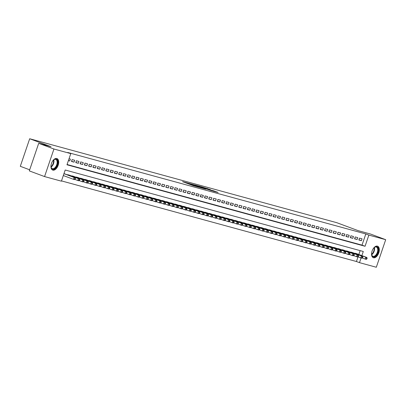 <?xml version="1.0" encoding="UTF-8"?>
<svg xmlns="http://www.w3.org/2000/svg" width="406" height="406" viewBox="0 0 406 406"><rect width="100%" height="100%" fill="white"/><g stroke="black" fill="none" stroke-linecap="round" stroke-linejoin="round"><path stroke-width="0.61" d="M187.572 183.015L182.563 181.665L193.337 185.679L198.925 187.257L187.572 183.015M373.454 257.759A6.141 3.456 -69.6 0 1 373.287 257.703A6.141 3.456 -69.6 0 1 372.14 250.888A6.141 3.456 -69.6 0 1 377.413 246.137A6.141 3.456 -69.6 0 1 377.58 246.193A6.141 3.456 -69.6 0 1 378.727 253.009A6.141 3.456 -69.6 0 1 373.454 257.759M52.851 170.129A6.141 3.456 -69.6 0 1 52.684 170.073A6.141 3.456 -69.6 0 1 51.537 163.258A6.141 3.456 -69.6 0 1 56.804 158.507A6.141 3.456 -69.6 0 1 56.972 158.563A6.141 3.456 -69.6 0 1 58.124 165.379A6.141 3.456 -69.6 0 1 52.851 170.129M210.536 189.673L201.219 186.714L213.323 191.201L218.113 192.454L213.444 190.754L211.181 190.145L214.135 191.312L211.054 190.338L203.127 187.339L210.536 189.673M361.873 255.623L363.289 251.476L65.199 170.002L61.397 181.172L44.564 176.574L29.313 170.89L38.697 143.333L51.029 146.703L29.684 138.75L336.777 222.686L358.122 230.638L370.455 234.008L385.7 239.692L376.316 267.25L359.483 262.652L361.086 257.937M38.697 143.333L53.942 149.012L70.781 153.615L66.975 164.785L365.06 246.264L368.866 235.089L385.7 239.692M67.071 164.511L362.015 245.128L365.816 233.952L67.731 152.478L70.781 153.615M365.816 233.952L368.866 235.089M194.246 184.857L188.435 183.268L199.209 187.288L205.329 189.008L194.246 184.857L194.154 185.121M194.804 184.953L200.792 186.648L211.876 190.795L203.208 187.887L201.665 187.476L205.938 189.14L194.794 184.984M68.401 160.598L69.761 160.974L70.395 159.111L69.035 158.736M74.684 160.284L72.111 159.578L71.476 161.441L74.049 162.146L74.684 160.284M78.972 161.456L76.399 160.751L75.765 162.613L78.338 163.319L78.972 161.456M83.26 162.628L80.687 161.923L80.053 163.785L82.626 164.491L83.26 162.628M87.549 163.801L84.976 163.095L84.341 164.958L86.914 165.663L87.549 163.801M91.837 164.973L89.264 164.268L88.63 166.13L91.208 166.836L91.837 164.973M96.131 166.145L93.558 165.44L92.923 167.302L95.496 168.008L96.131 166.145M100.419 167.318L97.846 166.612L97.212 168.475L99.785 169.18L100.419 167.318M104.707 168.49L102.134 167.785L101.5 169.647L104.073 170.353L104.707 168.49M108.996 169.662L106.423 168.957L105.788 170.819L108.361 171.525L108.996 169.662M113.284 170.835L110.711 170.129L110.077 171.992L112.65 172.697L113.284 170.835M117.573 172.007L114.999 171.302L114.365 173.164L116.938 173.869L117.573 172.007M121.861 173.179L119.288 172.474L118.653 174.336L121.227 175.042L121.861 173.179M126.149 174.352L123.576 173.646L122.947 175.509L125.52 176.214L126.149 174.352M130.443 175.524L127.87 174.819L127.235 176.681L129.808 177.386L130.443 175.524M134.731 176.696L132.158 175.991L131.524 177.853L134.097 178.559L134.731 176.696M139.019 177.869L136.446 177.163L135.812 179.026L138.385 179.731L139.019 177.869M143.308 179.041L140.735 178.335L140.1 180.198L142.673 180.903L143.308 179.041M147.596 180.213L145.023 179.508L144.389 181.37L146.962 182.076L147.596 180.213M151.885 181.386L149.312 180.68L148.677 182.543L151.25 183.248L151.885 181.386M156.173 182.558L153.6 181.852L152.966 183.715L155.539 184.42L156.173 182.558M160.466 183.73L157.888 183.025L157.259 184.887L159.832 185.588L160.466 183.73M164.755 184.903L162.182 184.197L161.547 186.06L164.12 186.76L164.755 184.903M169.043 186.075L166.47 185.369L165.836 187.232L168.409 187.932L169.043 186.075M173.332 187.247L170.759 186.542L170.124 188.404L172.697 189.105L173.332 187.247M177.62 188.42L175.047 187.714L174.413 189.577L176.986 190.277L177.62 188.42M181.908 189.592L179.335 188.886L178.701 190.749L181.274 191.449L181.908 189.592M186.197 190.764L183.624 190.059L182.989 191.921L185.562 192.622L186.197 190.764M190.485 191.936L187.912 191.231L187.278 193.094L189.851 193.794L190.485 191.936M194.778 193.109L192.2 192.403L191.571 194.266L194.144 194.966L194.778 193.109M199.067 194.281L196.494 193.576L195.859 195.438L198.432 196.139L199.067 194.281M203.355 195.453L200.782 194.748L200.148 196.611L202.721 197.311L203.355 195.453M207.644 196.626L205.071 195.92L204.436 197.783L207.009 198.483L207.644 196.626M211.932 197.798L209.359 197.093L208.725 198.955L211.298 199.656L211.932 197.798M216.22 198.97L213.647 198.265L213.013 200.128L215.586 200.828L216.22 198.97M220.509 200.143L217.936 199.437L217.301 201.3L219.874 202L220.509 200.143M224.797 201.315L222.224 200.61L221.59 202.472L224.163 203.173L224.797 201.315M229.091 202.487L226.512 201.782L225.883 203.645L228.456 204.345L229.091 202.487M233.379 203.66L230.806 202.954L230.172 204.817L232.745 205.517L233.379 203.66M237.667 204.832L235.094 204.127L234.46 205.989L237.033 206.69L237.667 204.832M241.956 206.004L239.383 205.299L238.748 207.161L241.321 207.862L241.956 206.004M246.244 207.177L243.671 206.471L243.037 208.334L245.61 209.034L246.244 207.177M250.532 208.349L247.959 207.644L247.325 209.506L249.898 210.206L250.532 208.349M254.821 209.521L252.248 208.816L251.613 210.678L254.186 211.379L254.821 209.521M259.109 210.694L256.536 209.988L255.902 211.851L258.475 212.551L259.109 210.694M263.403 211.861L260.825 211.161L260.195 213.023L262.768 213.723L263.403 211.861M267.691 213.033L265.118 212.333L264.484 214.195L267.057 214.896L267.691 213.033M271.979 214.206L269.406 213.505L268.772 215.368L271.345 216.068L271.979 214.206M276.268 215.378L273.695 214.678L273.06 216.54L275.633 217.24L276.268 215.378M280.556 216.55L277.983 215.85L277.349 217.712L279.922 218.413L280.556 216.55M284.845 217.723L282.272 217.022L281.637 218.885L284.21 219.585L284.845 217.723M289.133 218.895L286.56 218.195L285.925 220.057L288.499 220.757L289.133 218.895M293.421 220.067L290.848 219.367L290.214 221.229L292.792 221.93L293.421 220.067M297.715 221.24L295.137 220.539L294.507 222.402L297.08 223.102L297.715 221.24M302.003 222.412L299.43 221.712L298.796 223.574L301.369 224.274L302.003 222.412M306.291 223.584L303.718 222.884L303.084 224.746L305.657 225.447L306.291 223.584M310.58 224.757L308.007 224.056L307.372 225.919L309.945 226.619L310.58 224.757M314.868 225.929L312.295 225.228L311.661 227.091L314.234 227.791L314.868 225.929M319.157 227.101L316.584 226.401L315.949 228.263L318.522 228.964L319.157 227.101M323.445 228.273L320.872 227.573L320.238 229.436L322.811 230.136L323.445 228.273M327.733 229.446L325.16 228.745L324.526 230.608L327.104 231.308L327.733 229.446M332.027 230.618L329.449 229.918L328.819 231.78L331.392 232.481L332.027 230.618M336.315 231.79L333.742 231.09L333.108 232.953L335.681 233.653L336.315 231.79M340.604 232.963L338.031 232.262L337.396 234.125L339.969 234.825L340.604 232.963M344.892 234.135L342.319 233.435L341.685 235.297L344.258 235.998L344.892 234.135M349.18 235.307L346.607 234.607L345.973 236.47L348.546 237.17L349.18 235.307M353.469 236.48L350.896 235.779L350.261 237.642L352.834 238.342L353.469 236.48M357.757 237.652L355.184 236.952L354.55 238.814L357.123 239.515L357.757 237.652M358.838 239.987L361.416 240.687L362.045 238.824L359.472 238.124L358.838 239.987M61.489 180.898L356.432 261.515L358.031 256.82M358.828 254.486L360.142 250.619M65.3 174.072L63.965 173.636M66.965 174.692L69.588 175.245M71.253 175.864L73.877 176.417M75.541 177.036L78.165 177.589M79.83 178.209L82.459 178.762M84.123 179.381L86.747 179.934M88.412 180.553L91.035 181.106M92.7 181.726L95.324 182.279M96.988 182.898L99.612 183.451M101.277 184.07L103.9 184.623M105.565 185.243L108.189 185.796M109.853 186.415L112.477 186.968M114.142 187.587L116.771 188.14M118.435 188.76L121.059 189.313M122.724 189.932L125.347 190.485M127.012 191.104L129.636 191.657M131.3 192.277L133.924 192.83M135.589 193.449L138.213 194.002M139.877 194.621L142.501 195.174M144.166 195.793L146.794 196.347M148.454 196.966L151.083 197.519M152.747 198.138L155.371 198.691M157.036 199.31L159.66 199.864M161.324 200.483L163.948 201.036M165.612 201.655L168.236 202.208M169.901 202.827L172.525 203.381M174.189 204L176.813 204.553M178.478 205.172L181.106 205.725M182.766 206.344L185.395 206.898M187.059 207.517L189.683 208.07M191.348 208.689L193.972 209.242M195.636 209.861L198.26 210.415M199.925 211.034L202.548 211.587M204.213 212.206L206.837 212.759M208.501 213.378L211.125 213.932M212.79 214.551L215.419 215.104M217.078 215.723L219.707 216.276M221.371 216.895L223.995 217.449M225.66 218.068L228.284 218.621M229.948 219.24L232.572 219.793M234.237 220.412L236.86 220.965M238.525 221.585L241.149 222.138M242.813 222.757L245.437 223.31M247.102 223.929L249.731 224.482M251.39 225.102L254.019 225.655M255.684 226.274L258.307 226.827M259.972 227.446L262.596 227.999M264.26 228.619L266.884 229.172M268.549 229.791L271.172 230.344M272.837 230.963L275.461 231.516M277.125 232.136L279.749 232.689M281.414 233.308L284.043 233.861M285.702 234.48L288.331 235.033M289.996 235.653L292.619 236.206M294.284 236.825L296.908 237.378M298.572 237.997L301.196 238.55M302.861 239.17L305.485 239.723M307.149 240.342L309.773 240.895M311.438 241.514L314.061 242.067M315.726 242.686L318.355 243.24M320.014 243.859L322.643 244.412M324.308 245.031L326.931 245.584M328.596 246.203L331.22 246.757M332.884 247.376L335.508 247.929M337.173 248.548L339.797 249.101M341.461 249.72L344.085 250.274M345.75 250.893L348.373 251.446M350.038 252.065L352.667 252.618M354.326 253.237L356.955 253.791M29.684 138.75L20.3 166.308L29.684 169.804M44.564 176.574L53.942 149.012M356.432 261.515L359.483 262.652M362.015 245.128L365.06 246.264M69.761 160.974L68.441 160.482M74.049 162.146L71.552 161.212M78.338 163.319L75.841 162.385M82.626 164.491L80.129 163.557M86.914 165.663L84.423 164.729M91.208 166.836L88.711 165.902M95.496 168.008L92.999 167.074M99.785 169.18L97.288 168.246M104.073 170.353L101.576 169.419M108.361 171.525L105.864 170.591M112.65 172.697L110.153 171.763M116.938 173.869L114.441 172.936M121.227 175.042L118.735 174.108M125.52 176.214L123.023 175.28M129.808 177.386L127.311 176.453M134.097 178.559L131.6 177.625M138.385 179.731L135.888 178.797M142.673 180.903L140.177 179.97M146.962 182.076L144.465 181.142M151.25 183.248L148.753 182.314M155.539 184.42L153.047 183.487M159.832 185.588L157.335 184.659M164.12 186.76L161.624 185.831M168.409 187.932L165.912 187.004M172.697 189.105L170.2 188.176M176.986 190.277L174.489 189.348M181.274 191.449L178.777 190.521M185.562 192.622L183.065 191.693M189.851 193.794L187.359 192.865M194.144 194.966L191.647 194.038M198.432 196.139L195.936 195.21M202.721 197.311L200.224 196.382M207.009 198.483L204.512 197.555M211.298 199.656L208.801 198.727M215.586 200.828L213.089 199.899M219.874 202L217.377 201.071M224.163 203.173L221.671 202.244M228.456 204.345L225.959 203.416M232.745 205.517L230.248 204.588M237.033 206.69L234.536 205.761M241.321 207.862L238.824 206.933M245.61 209.034L243.113 208.105M249.898 210.206L247.401 209.278M254.186 211.379L251.695 210.45M258.475 212.551L255.983 211.622M262.768 213.723L260.271 212.795M267.057 214.896L264.56 213.967M271.345 216.068L268.848 215.139M275.633 217.24L273.137 216.312M279.922 218.413L277.425 217.484M284.21 219.585L281.713 218.656M288.499 220.757L286.007 219.829M292.792 221.93L290.295 221.001M297.08 223.102L294.583 222.173M301.369 224.274L298.872 223.346M305.657 225.447L303.16 224.518M309.945 226.619L307.449 225.69M314.234 227.791L311.737 226.863M318.522 228.964L316.025 228.035M322.811 230.136L320.319 229.207M327.104 231.308L324.607 230.38M331.392 232.481L328.896 231.552M335.681 233.653L333.184 232.724M339.969 234.825L337.472 233.897M344.258 235.998L341.761 235.069M348.546 237.17L346.049 236.241M352.834 238.342L350.337 237.414M357.123 239.515L354.631 238.586M361.416 240.687L358.919 239.758M189.556 183.603L200.894 187.689L189.556 183.603M199.696 186.532L196.611 185.557L202.371 187.572L199.772 186.308M75.211 179.269L75.465 178.523L75.039 178.407L74.785 179.147L75.211 179.269L74.552 179.619L73.476 179.325L74.11 177.463L75.186 177.757L64.574 173.804M63.316 175.539L73.476 179.325L74.785 179.147M63.95 173.677L74.11 177.463L75.039 178.407M75.186 177.757L75.465 178.523M52.775 160.822A5.314 2.994 -69.6 0 1 53.79 159.776A5.314 2.994 -69.6 0 1 56.053 159.106A5.314 2.994 -69.6 0 1 57.236 164.927A5.314 2.994 -69.6 0 1 52.628 169.165A5.314 2.994 -69.6 0 1 51.07 167.069A5.314 2.994 -69.6 0 1 50.989 165.618M51.044 166.896A4.923 2.771 110.4 0 0 52.318 168.632A4.923 2.771 110.4 0 0 52.45 168.678A4.923 2.771 110.4 0 0 56.678 164.872A4.923 2.771 110.4 0 0 55.754 159.411A4.923 2.771 110.4 0 0 55.622 159.365A4.923 2.771 110.4 0 0 53.653 159.888M52.318 169.891A6.105 3.436 110.4 0 0 52.374 169.906A6.105 3.436 110.4 0 0 57.581 165.283A6.105 3.436 110.4 0 0 56.576 158.457M373.378 248.452A5.314 2.994 -69.6 0 1 374.393 247.406A5.314 2.994 -69.6 0 1 378.311 249.939A5.314 2.994 -69.6 0 1 375.327 256.252A5.314 2.994 -69.6 0 1 371.678 254.699A5.314 2.994 -69.6 0 1 371.581 253.593A5.314 2.994 -69.6 0 1 371.591 253.248M371.647 254.532A4.923 2.771 110.4 0 0 372.921 256.262A4.923 2.771 110.4 0 0 376.098 254.704A4.923 2.771 110.4 0 0 377.753 249.959A4.923 2.771 110.4 0 0 376.357 247.041A4.923 2.771 110.4 0 0 374.261 247.518M372.921 257.521A6.105 3.436 110.4 0 0 376.814 255.481A6.105 3.436 110.4 0 0 378.808 249.665A6.105 3.436 110.4 0 0 377.179 246.087M79.5 180.442L79.754 179.696L79.327 179.579L79.074 180.32L79.5 180.442L78.84 180.792L77.769 180.497L78.404 178.635L79.474 178.929L68.863 174.976M74.902 179.432L77.769 180.497L79.074 180.32M67.787 174.681L78.404 178.635L79.327 179.579M79.474 178.929L79.754 179.696M83.788 181.614L84.042 180.868L83.616 180.751L83.362 181.492L83.788 181.614L83.129 181.964L82.058 181.67L82.692 179.807L83.763 180.102L73.151 176.148M79.195 180.604L82.058 181.67L83.362 181.492M72.08 175.854L82.692 179.807L83.616 180.751M83.763 180.102L84.042 180.868M88.077 182.786L88.33 182.04L87.904 181.924L87.65 182.664L88.077 182.786L87.417 183.136L86.346 182.842L86.98 180.98L88.051 181.274L77.439 177.32M83.484 181.776L86.346 182.842L87.65 182.664M76.369 177.026L86.98 180.98L87.904 181.924M88.051 181.274L88.33 182.04M92.37 183.959L92.624 183.213L92.192 183.096L91.939 183.837L92.37 183.959L91.705 184.309L90.634 184.014L91.269 182.152L92.34 182.446L81.728 178.493M87.772 182.949L90.634 184.014L91.939 183.837M80.657 178.198L91.269 182.152L92.192 183.096M92.34 182.446L92.624 183.213M96.658 185.131L96.912 184.385L96.481 184.268L96.227 185.009L96.658 185.131L95.994 185.481L94.923 185.187L95.557 183.324L96.628 183.619L86.016 179.665M92.06 184.121L94.923 185.187L96.227 185.009M84.945 179.371L95.557 183.324L96.481 184.268M96.628 183.619L96.912 184.385M100.947 186.303L101.201 185.557L100.769 185.44L100.515 186.181L100.947 186.303L100.287 186.653L99.211 186.359L99.846 184.497L100.916 184.791L90.305 180.837M96.349 185.293L99.211 186.359L100.515 186.181M89.234 180.543L99.846 184.497L100.769 185.44M100.916 184.791L101.201 185.557M105.235 187.476L105.489 186.73L105.058 186.613L104.804 187.354L105.235 187.476L104.575 187.826L103.5 187.531L104.134 185.669L105.21 185.963L94.598 182.01M100.637 186.466L103.5 187.531L104.804 187.354M93.522 181.715L104.134 185.669L105.058 186.613M105.21 185.963L105.489 186.73M109.524 188.648L109.777 187.902L109.351 187.785L109.097 188.526L109.524 188.648L108.864 188.998L107.788 188.704L108.422 186.841L109.498 187.136L98.886 183.182M104.926 187.638L107.788 188.704L109.097 188.526M97.81 182.888L108.422 186.841L109.351 187.785M109.498 187.136L109.777 187.902M113.812 189.82L114.066 189.074L113.639 188.957L113.386 189.698L113.812 189.82L113.152 190.17L112.081 189.876L112.716 188.014L113.787 188.308L103.175 184.354M109.214 188.81L112.081 189.876L113.386 189.698M102.099 184.06L112.716 188.014L113.639 188.957M113.787 188.308L114.066 189.074M118.1 190.993L118.354 190.247L117.928 190.13L117.674 190.871L118.1 190.993L117.441 191.343L116.37 191.048L117.004 189.186L118.075 189.48L107.463 185.527M113.507 189.983L116.37 191.048L117.674 190.871M106.392 185.232L117.004 189.186L117.928 190.13M118.075 189.48L118.354 190.247M122.389 192.165L122.642 191.419L122.216 191.302L121.962 192.043L122.389 192.165L121.729 192.515L120.658 192.221L121.292 190.358L122.363 190.653L111.751 186.699M117.796 191.155L120.658 192.221L121.962 192.043M110.681 186.405L121.292 190.358L122.216 191.302M122.363 190.653L122.642 191.419M126.682 193.337L126.936 192.591L126.505 192.474L126.251 193.215L126.682 193.337L126.017 193.687L124.946 193.393L125.581 191.53L126.652 191.825L116.04 187.871M122.084 192.327L124.946 193.393L126.251 193.215M114.969 187.577L125.581 191.53L126.505 192.474M126.652 191.825L126.936 192.591M130.971 194.51L131.224 193.763L130.793 193.647L130.539 194.388L130.971 194.51L130.306 194.86L129.235 194.565L129.869 192.703L130.94 192.997L120.328 189.044M126.373 193.5L129.235 194.565L130.539 194.388M119.257 188.749L129.869 192.703L130.793 193.647M130.94 192.997L131.224 193.763M135.259 195.682L135.513 194.936L135.081 194.819L134.828 195.56L135.259 195.682L134.599 196.032L133.523 195.738L134.158 193.875L135.228 194.169L124.617 190.216M130.661 194.672L133.523 195.738L134.828 195.56M123.546 189.922L134.158 193.875L135.081 194.819M135.228 194.169L135.513 194.936M139.547 196.854L139.801 196.108L139.37 195.991L139.116 196.732L139.547 196.854L138.888 197.204L137.812 196.91L138.446 195.047L139.522 195.342L128.91 191.388M134.949 195.844L137.812 196.91L139.116 196.732M127.834 191.094L138.446 195.047L139.37 195.991M139.522 195.342L139.801 196.108M143.836 198.026L144.089 197.28L143.663 197.164L143.409 197.905L143.836 198.026L143.176 198.377L142.105 198.082L142.734 196.22L143.81 196.514L133.198 192.561M139.238 197.017L142.105 198.082L143.409 197.905M132.123 192.266L142.734 196.22L143.663 197.164M143.81 196.514L144.089 197.28M148.124 199.199L148.378 198.453L147.951 198.336L147.698 199.077L148.124 199.199L147.464 199.549L146.393 199.255L147.028 197.392L148.099 197.686L137.487 193.733M143.526 198.189L146.393 199.255L147.698 199.077M136.416 193.439L147.028 197.392L147.951 198.336M148.099 197.686L148.378 198.453M152.412 200.366L152.666 199.625L152.24 199.508L151.986 200.249L152.412 200.366L151.753 200.721L150.682 200.427L151.316 198.564L152.387 198.859L141.775 194.905M147.82 199.361L150.682 200.427L151.986 200.249M140.704 194.611L151.316 198.564L152.24 199.508M152.387 198.859L152.666 199.625M156.701 201.538L156.955 200.797L156.528 200.681L156.274 201.422L156.701 201.538L156.041 201.894L154.97 201.599L155.605 199.737L156.675 200.031L146.064 196.078M152.108 200.534L154.97 201.599L156.274 201.422M144.993 195.783L155.605 199.737L156.528 200.681M156.675 200.031L156.955 200.797M160.994 202.711L161.248 201.97L160.817 201.853L160.563 202.594L160.994 202.711L160.329 203.066L159.259 202.772L159.893 200.909L160.964 201.203L150.352 197.25M156.396 201.706L159.259 202.772L160.563 202.594M149.281 196.956L159.893 200.909L160.817 201.853M160.964 201.203L161.248 201.97M165.283 203.883L165.536 203.142L165.105 203.025L164.851 203.766L165.283 203.883L164.618 204.238L163.547 203.944L164.181 202.081L165.252 202.376L154.64 198.422M160.685 202.878L163.547 203.944L164.851 203.766M153.57 198.128L164.181 202.081L165.105 203.025M165.252 202.376L165.536 203.142M169.571 205.055L169.825 204.314L169.393 204.198L169.14 204.939L169.571 205.055L168.911 205.411L167.835 205.116L168.47 203.254L169.541 203.548L158.929 199.595M164.973 204.051L167.835 205.116L169.14 204.939M157.858 199.3L168.47 203.254L169.393 204.198M169.541 203.548L169.825 204.314M173.859 206.228L174.113 205.487L173.682 205.37L173.428 206.111L173.859 206.228L173.2 206.583L172.124 206.289L172.758 204.426L173.834 204.72L163.222 200.767M169.261 205.223L172.124 206.289L173.428 206.111M162.146 200.473L172.758 204.426L173.682 205.37M173.834 204.72L174.113 205.487M178.148 207.4L178.401 206.659L177.975 206.542L177.721 207.283L178.148 207.4L177.488 207.755L176.417 207.461L177.046 205.598L178.122 205.893L167.511 201.939M173.55 206.395L176.417 207.461L177.721 207.283M166.435 201.645L177.046 205.598L177.975 206.542M178.122 205.893L178.401 206.659M182.436 208.572L182.69 207.831L182.264 207.715L182.01 208.456L182.436 208.572L181.776 208.928L180.706 208.633L181.34 206.771L182.411 207.065L171.799 203.112M177.838 207.567L180.706 208.633L182.01 208.456M170.728 202.817L181.34 206.771L182.264 207.715M182.411 207.065L182.69 207.831M186.724 209.745L186.978 209.004L186.552 208.887L186.298 209.628L186.724 209.745L186.065 210.1L184.994 209.806L185.628 207.943L186.699 208.237L176.087 204.284M182.132 208.74L184.994 209.806L186.298 209.628M175.016 203.99L185.628 207.943L186.552 208.887M186.699 208.237L186.978 209.004M191.018 210.917L191.267 210.176L190.84 210.059L190.587 210.8L191.018 210.917L190.353 211.272L189.282 210.978L189.917 209.115L190.987 209.41L180.376 205.456M186.42 209.912L189.282 210.978L190.587 210.8M179.305 205.162L189.917 209.115L190.84 210.059M190.987 209.41L191.267 210.176M195.306 212.089L195.56 211.348L195.129 211.232L194.875 211.973L195.306 212.089L194.641 212.445L193.571 212.15L194.205 210.288L195.276 210.582L184.664 206.629M190.708 211.084L193.571 212.15L194.875 211.973M183.593 206.334L194.205 210.288L195.129 211.232M195.276 210.582L195.56 211.348M199.595 213.262L199.848 212.521L199.417 212.404L199.163 213.145L199.595 213.262L198.93 213.617L197.859 213.323L198.493 211.46L199.564 211.754L188.952 207.801M194.997 212.257L197.859 213.323L199.163 213.145M187.882 207.507L198.493 211.46L199.417 212.404M199.564 211.754L199.848 212.521M203.883 214.434L204.137 213.693L203.705 213.576L203.452 214.317L203.883 214.434L203.223 214.789L202.147 214.495L202.782 212.632L203.853 212.927L193.241 208.973M199.285 213.429L202.147 214.495L203.452 214.317M192.17 208.679L202.782 212.632L203.705 213.576M203.853 212.927L204.137 213.693M208.171 215.606L208.425 214.865L207.994 214.749L207.74 215.49L208.171 215.606L207.512 215.962L206.436 215.667L207.07 213.805L208.146 214.099L197.534 210.146M203.573 214.601L206.436 215.667L207.74 215.49M196.458 209.851L207.07 213.805L207.994 214.749M208.146 214.099L208.425 214.865M212.46 216.779L212.714 216.038L212.287 215.921L212.033 216.662L212.46 216.779L211.8 217.134L210.729 216.84L211.359 214.977L212.434 215.271L201.823 211.318M207.862 215.774L210.729 216.84L212.033 216.662M200.747 211.024L211.359 214.977L212.287 215.921M212.434 215.271L212.714 216.038M216.748 217.951L217.002 217.21L216.576 217.093L216.322 217.834L216.748 217.951L216.088 218.306L215.018 218.012L215.652 216.149L216.723 216.444L206.111 212.49M212.15 216.946L215.018 218.012L216.322 217.834M205.04 212.196L215.652 216.149L216.576 217.093M216.723 216.444L217.002 217.21M221.037 219.123L221.29 218.382L220.864 218.266L220.61 219.007L221.037 219.123L220.377 219.479L219.306 219.184L219.94 217.322L221.011 217.616L210.399 213.663M216.444 218.118L219.306 219.184L220.61 219.007M209.329 213.368L219.94 217.322L220.864 218.266M221.011 217.616L221.29 218.382M225.33 220.296L225.579 219.555L225.152 219.438L224.899 220.179L225.33 220.296L224.665 220.651L223.594 220.356L224.229 218.494L225.3 218.788L214.688 214.835M220.732 219.291L223.594 220.356L224.899 220.179M213.617 214.541L224.229 218.494L225.152 219.438M225.3 218.788L225.579 219.555M229.618 221.468L229.872 220.727L229.441 220.61L229.187 221.351L229.618 221.468L228.954 221.823L227.883 221.529L228.517 219.666L229.588 219.961L218.976 216.007M225.02 220.463L227.883 221.529L229.187 221.351M217.905 215.713L228.517 219.666L229.441 220.61M229.588 219.961L229.872 220.727M233.907 222.64L234.16 221.899L233.729 221.783L233.475 222.524L233.907 222.64L233.242 222.995L232.171 222.701L232.805 220.839L233.876 221.133L223.264 217.18M229.309 221.635L232.171 222.701L233.475 222.524M222.194 216.885L232.805 220.839L233.729 221.783M233.876 221.133L234.16 221.899M238.195 223.813L238.449 223.072L238.017 222.955L237.764 223.696L238.195 223.813L237.535 224.168L236.459 223.873L237.094 222.011L238.165 222.305L227.553 218.352M233.597 222.808L236.459 223.873L237.764 223.696M226.482 218.058L237.094 222.011L238.017 222.955M238.165 222.305L238.449 223.072M242.483 224.985L242.737 224.244L242.306 224.127L242.057 224.868L242.483 224.985L241.824 225.34L240.748 225.046L241.382 223.183L242.458 223.478L231.846 219.524M237.886 223.98L240.748 225.046L242.057 224.868M230.77 219.23L241.382 223.183L242.306 224.127M242.458 223.478L242.737 224.244M246.772 226.157L247.026 225.416L246.599 225.3L246.346 226.04L246.772 226.157L246.112 226.512L245.041 226.218L245.671 224.356L246.746 224.65L236.135 220.697M242.174 225.152L245.041 226.218L246.346 226.04M235.059 220.402L245.671 224.356L246.599 225.3M246.746 224.65L247.026 225.416M251.06 227.33L251.314 226.589L250.888 226.472L250.634 227.213L251.06 227.33L250.4 227.685L249.33 227.39L249.964 225.528L251.035 225.822L240.423 221.869M246.462 226.325L249.33 227.39L250.634 227.213M239.352 221.575L249.964 225.528L250.888 226.472M251.035 225.822L251.314 226.589M255.349 228.502L255.602 227.761L255.176 227.644L254.922 228.385L255.349 228.502L254.689 228.857L253.618 228.563L254.252 226.7L255.323 226.995L244.711 223.041M250.756 227.497L253.618 228.563L254.922 228.385M243.641 222.747L254.252 226.7L255.176 227.644M255.323 226.995L255.602 227.761M259.642 229.674L259.891 228.933L259.464 228.817L259.211 229.557L259.642 229.674L258.977 230.029L257.906 229.735L258.541 227.873L259.612 228.167L249 224.213M255.044 228.669L257.906 229.735L259.211 229.557M247.929 223.919L258.541 227.873L259.464 228.817M259.612 228.167L259.891 228.933M263.93 230.847L264.184 230.106L263.753 229.989L263.499 230.73L263.93 230.847L263.266 231.202L262.195 230.907L262.829 229.045L263.9 229.339L253.288 225.386M259.332 229.842L262.195 230.907L263.499 230.73M252.217 225.091L262.829 229.045L263.753 229.989M263.9 229.339L264.184 230.106M268.219 232.019L268.473 231.278L268.041 231.161L267.787 231.902L268.219 232.019L267.554 232.374L266.483 232.08L267.118 230.217L268.188 230.512L257.577 226.558M263.621 231.014L266.483 232.08L267.787 231.902M256.506 226.264L267.118 230.217L268.041 231.161M268.188 230.512L268.473 231.278M272.507 233.191L272.761 232.45L272.33 232.333L272.076 233.074L272.507 233.191L271.847 233.546L270.772 233.252L271.406 231.39L272.482 231.684L261.865 227.73M267.909 232.186L270.772 233.252L272.076 233.074M260.794 227.436L271.406 231.39L272.33 232.333M272.482 231.684L272.761 232.45M276.796 234.363L277.049 233.623L276.618 233.506L276.369 234.247L276.796 234.363L276.136 234.719L275.06 234.424L275.694 232.562L276.77 232.856L266.158 228.903M272.198 233.359L275.06 234.424L276.369 234.247M265.082 228.608L275.694 232.562L276.618 233.506M276.77 232.856L277.049 233.623M281.084 235.536L281.338 234.795L280.911 234.678L280.658 235.419L281.084 235.536L280.424 235.891L279.353 235.597L279.983 233.734L281.059 234.029L270.447 230.075M276.486 234.531L279.353 235.597L280.658 235.419M269.371 229.781L279.983 233.734L280.911 234.678M281.059 234.029L281.338 234.795M285.372 236.708L285.626 235.967L285.2 235.85L284.946 236.591L285.372 236.708L284.713 237.063L283.642 236.769L284.276 234.907L285.347 235.201L274.735 231.247M280.774 235.703L283.642 236.769L284.946 236.591M273.664 230.953L284.276 234.907L285.2 235.85M285.347 235.201L285.626 235.967M289.661 237.88L289.914 237.14L289.488 237.023L289.234 237.764L289.661 237.88L289.001 238.236L287.93 237.941L288.565 236.079L289.635 236.373L279.023 232.42M285.068 236.876L287.93 237.941L289.234 237.764M277.953 232.125L288.565 236.079L289.488 237.023M289.635 236.373L289.914 237.14M293.954 239.053L294.208 238.312L293.777 238.195L293.523 238.936L293.954 239.053L293.289 239.408L292.218 239.114L292.853 237.251L293.924 237.546L283.312 233.592M289.356 238.048L292.218 239.114L293.523 238.936M282.241 233.298L292.853 237.251L293.777 238.195M293.924 237.546L294.208 238.312M298.243 240.225L298.496 239.484L298.065 239.367L297.811 240.108L298.243 240.225L297.578 240.58L296.507 240.286L297.141 238.423L298.212 238.718L287.6 234.759M293.645 239.22L296.507 240.286L297.811 240.108M286.529 234.47L297.141 238.423L298.065 239.367M298.212 238.718L298.496 239.484M302.531 241.397L302.785 240.656L302.353 240.54L302.1 241.281L302.531 241.397L301.866 241.753L300.795 241.458L301.43 239.596L302.5 239.89L291.889 235.932M297.933 240.393L300.795 241.458L302.1 241.281M290.818 235.642L301.43 239.596L302.353 240.54M302.5 239.89L302.785 240.656M306.819 242.57L307.073 241.829L306.642 241.712L306.388 242.453L306.819 242.57L306.16 242.925L305.084 242.631L305.718 240.768L306.794 241.062L296.177 237.104M302.221 241.565L305.084 242.631L306.388 242.453M295.106 236.815L305.718 240.768L306.642 241.712M306.794 241.062L307.073 241.829M311.108 243.742L311.361 243.001L310.93 242.884L310.681 243.625L311.108 243.742L310.448 244.097L309.372 243.803L310.006 241.94L311.082 242.235L300.47 238.276M306.51 242.737L309.372 243.803L310.681 243.625M299.395 237.987L310.006 241.94L310.93 242.884M311.082 242.235L311.361 243.001M315.396 244.914L315.65 244.173L315.223 244.057L314.97 244.798L315.396 244.914L314.736 245.27L313.665 244.975L314.295 243.113L315.371 243.407L304.759 239.449M310.798 243.91L313.665 244.975L314.97 244.798M303.683 239.159L314.295 243.113L315.223 244.057M315.371 243.407L315.65 244.173M319.684 246.087L319.938 245.346L319.512 245.229L319.258 245.97L319.684 246.087L319.025 246.442L317.954 246.148L318.588 244.285L319.659 244.579L309.047 240.621M315.092 245.082L317.954 246.148L319.258 245.97M307.976 240.332L318.588 244.285L319.512 245.229M319.659 244.579L319.938 245.346M323.973 247.259L324.227 246.518L323.8 246.401L323.546 247.142L323.973 247.259L323.313 247.614L322.242 247.32L322.877 245.457L323.947 245.752L313.336 241.793M319.38 246.254L322.242 247.32L323.546 247.142M312.265 241.504L322.877 245.457L323.8 246.401M323.947 245.752L324.227 246.518M328.266 248.431L328.52 247.69L328.089 247.574L327.835 248.315L328.266 248.431L327.601 248.787L326.531 248.492L327.165 246.63L328.236 246.924L317.624 242.966M323.668 247.427L326.531 248.492L327.835 248.315M316.553 242.676L327.165 246.63L328.089 247.574M328.236 246.924L328.52 247.69M332.555 249.604L332.808 248.863L332.377 248.746L332.123 249.487L332.555 249.604L331.89 249.959L330.819 249.665L331.453 247.802L332.524 248.096L321.912 244.138M327.957 248.599L330.819 249.665L332.123 249.487M320.841 243.849L331.453 247.802L332.377 248.746M332.524 248.096L332.808 248.863M336.843 250.776L337.097 250.035L336.665 249.913L336.412 250.659L336.843 250.776L336.178 251.131L335.107 250.837L335.742 248.974L336.813 249.269L326.201 245.31M332.245 249.771L335.107 250.837L336.412 250.659M325.13 245.021L335.742 248.974L336.665 249.913M336.813 249.269L337.097 250.035M341.131 251.948L341.385 251.207L340.954 251.086L340.7 251.832L341.131 251.948L340.472 252.304L339.396 252.009L340.03 250.147L341.106 250.441L330.489 246.483M336.533 250.944L339.396 252.009L340.7 251.832M329.418 246.193L340.03 250.147L340.954 251.086M341.106 250.441L341.385 251.207M345.42 253.121L345.673 252.38L345.247 252.258L344.993 253.004L345.42 253.121L344.76 253.476L343.684 253.182L344.318 251.319L345.394 251.613L334.783 247.655M340.822 252.116L343.684 253.182L344.993 253.004M333.707 247.366L344.318 251.319L345.247 252.258M345.394 251.613L345.673 252.38M349.708 254.293L349.962 253.552L349.536 253.43L349.282 254.176L349.708 254.293L349.048 254.648L347.978 254.354L348.607 252.491L349.683 252.786L339.071 248.827M345.11 253.288L347.978 254.354L349.282 254.176M337.995 248.538L348.607 252.491L349.536 253.43M349.683 252.786L349.962 253.552M353.996 255.465L354.25 254.724L353.824 254.603L353.57 255.349L353.996 255.465L353.337 255.821L352.266 255.526L352.9 253.664L353.971 253.958L343.359 250M349.404 254.46L352.266 255.526L353.57 255.349M342.288 249.71L352.9 253.664L353.824 254.603M353.971 253.958L354.25 254.724M358.285 256.638L358.539 255.897L358.112 255.775L357.859 256.521L358.285 256.638L357.625 256.993L356.554 256.699L357.189 254.836L358.259 255.13L347.648 251.172M353.692 255.633L356.554 256.699L357.859 256.521M346.577 250.883L357.189 254.836L358.112 255.775M358.259 255.13L358.539 255.897M362.578 257.81L362.832 257.069L362.401 256.947L362.147 257.693L362.578 257.81L361.913 258.165L360.843 257.871L361.477 256.008L362.548 256.303L351.936 252.344M357.98 256.805L360.843 257.871L362.147 257.693M350.865 252.055L361.477 256.008L362.401 256.947M362.548 256.303L362.832 257.069M366.867 258.982L367.12 258.241L366.689 258.12L366.435 258.866L366.867 258.982L366.202 259.338L365.131 259.043L365.765 257.181L366.836 257.475L356.224 253.517M362.269 257.977L365.131 259.043L366.435 258.866M355.154 253.227L365.765 257.181L366.689 258.12M366.836 257.475L367.12 258.241M187.597 183.542L187.684 183.279M188.496 183.877L188.582 183.613M191.718 185.075L191.845 184.694M193.165 185.613L193.251 185.354M200.701 186.907L200.792 186.648M214.332 191.48L214.459 191.089M207.248 188.699L207.339 188.435M53.805 159.781A4.923 2.771 -69.6 0 1 51.09 167.079M51.014 166.658A4.76 2.68 110.4 0 0 53.475 160.05M374.413 247.411A4.923 2.771 -69.6 0 1 374.576 248.776A4.923 2.771 -69.6 0 1 371.693 254.709M371.617 254.288A4.76 2.68 110.4 0 0 374.175 248.716A4.76 2.68 110.4 0 0 374.078 247.68M186.582 183.162L186.689 182.852M192.15 185.237L192.256 184.923"/></g></svg>
